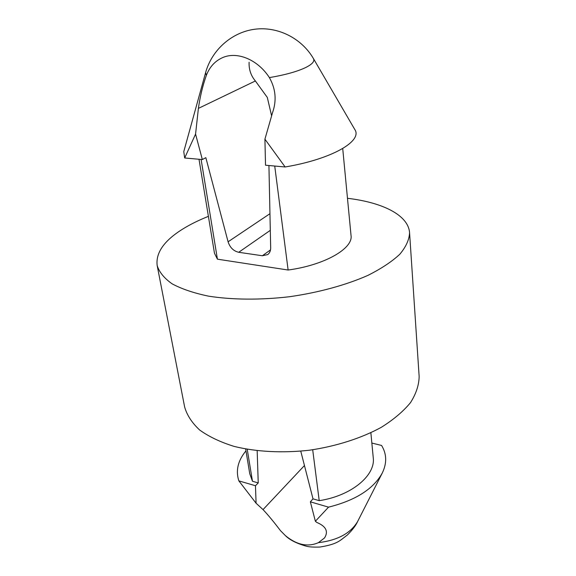 <?xml version="1.0" encoding="UTF-8"?>
<svg xmlns="http://www.w3.org/2000/svg" width="576" height="576" viewBox="0 0 576 576"><rect width="100%" height="100%" fill="white"/><g stroke="black" fill="none" stroke-linecap="round" stroke-linejoin="round"><path stroke-width="0.86" d="M371.851 443.052L381.571 445.457C386.791 453.982 387.029 463.176 382.277 473.026C373.471 488.995 355.55 500.371 328.536 507.154L315.367 521.251L310.356 501.826L328.536 507.154M370.872 432.763L373.241 457.675C375.732 475.366 351.418 495.842 319.212 500.659L312.998 498.852L310.356 501.826M312.696 449.77L319.212 500.659M347.479 198.295C382.522 202.421 408.42 215.122 409.572 232.783L419.148 376.538C418.982 385.085 416.102 393.782 410.501 402.624C403.315 411.379 393.595 419.609 381.334 427.298C361.368 438.206 336.29 446.27 309.485 450.209C282.557 453.247 256.255 451.858 234.166 446.414C220.349 442.109 208.843 436.637 199.663 430.013C191.988 422.885 186.984 415.217 184.637 406.994L157.176 265.558C155.578 252.749 164.21 240.509 183.082 228.838C190.462 224.294 198.9 220.133 208.404 216.353M247.226 449.309L252.468 481.248L249.746 473.717L245.678 449.028M238.853 480.874L255.47 485.741L256.082 503.23L238.853 480.874C235.534 470.628 237.91 460.62 245.974 450.835M255.47 485.741L258.235 482.926L252.468 481.248M257.17 450.77L258.235 482.926M304.459 465.53L263.03 509.609L256.082 503.23M315.367 521.251L316.829 522.446C326.023 526.306 328.594 531.468 324.533 537.941L318.391 542.664C307.786 547.279 296.798 544.954 285.437 535.666L280.483 530.662C273.643 521.662 267.826 514.649 263.03 509.609M409.572 232.783C409.248 239.71 405.986 246.874 399.787 254.268C391.874 261.655 381.211 268.711 367.805 275.436C345.982 285.07 318.65 292.558 289.548 296.719C260.352 300.132 232.013 299.873 208.454 296.136C193.766 293.062 181.663 288.958 172.123 283.838C164.239 278.266 159.257 272.174 157.176 265.558M342.72 148.543L351.036 235.526C353.268 248.515 324.648 265.118 288.122 270.022L217.426 259.178L214.474 253.267L199.008 159.264M201.118 159.451L217.426 259.178M274.73 166.046L288.122 270.022M312.998 498.852L300.773 451.174M269.388 77.609C285.286 74.902 297.482 71.496 305.978 67.392C312.394 64.123 314.885 61.186 313.445 58.586L354.751 129.434C362.974 140.962 332.035 159.12 285.134 166.975L265.522 165.218L264.917 139.169L272.57 112.55C276.79 100.469 275.724 88.819 269.388 77.609C257.782 59.544 237.024 51.019 222.415 57.708C214.927 61.099 209.57 67.01 206.33 75.442C202.687 85.766 200.045 96.746 198.396 108.389L195.566 134.093L202.342 159.559L205.834 157.651L228.082 241.798C229.997 247.586 233.539 251.078 238.709 252.288L262.361 255.758L267.718 254.585C269.698 253.073 270.684 250.812 270.677 247.81L268.927 165.528M285.134 166.975L264.917 139.169M271.591 115.769L267.3 97.423L255.377 80.971C250.891 75.636 248.803 69.401 249.106 62.266M195.566 134.093L184.68 157.982L202.342 159.559M184.68 157.982L183.773 151.639L205.61 72.59L206.33 75.442M382.277 473.026L357.646 521.467C350.712 533.268 337.622 540.331 318.391 542.664M255.377 80.971L198.396 108.389M269.95 213.696L228.082 241.798M270.518 249.876L262.361 255.758M270.302 230.35L238.709 252.288M357.646 521.467C355.867 525.485 352.418 530.021 347.292 535.075C339.941 540.396 338.285 544.046 319.896 547.049C313.186 547.279 308.448 546.934 305.698 546.019C296.467 543.355 289.714 539.906 285.437 535.673M313.445 58.586C301.615 38.254 277.841 26.237 254.808 29.232C231.775 32.22 211.86 49.91 205.61 72.59"/></g></svg>
